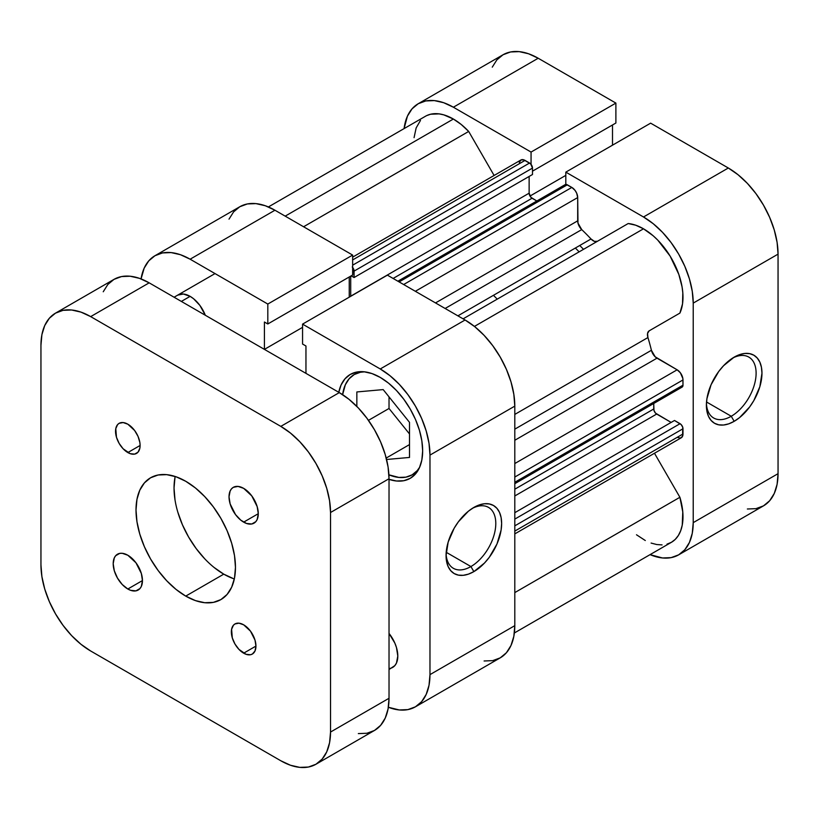 <?xml version="1.0" encoding="UTF-8"?>
<svg xmlns="http://www.w3.org/2000/svg" width="819" height="819" viewBox="0 0 819 819"><rect width="100%" height="100%" fill="white"/><g stroke="black" fill="none" stroke-linecap="round" stroke-linejoin="round"><path stroke-width="1.23" d="M731.254 416.257A35.166 20.301 120 0 0 756.101 374.017A35.166 20.301 120 0 0 732.667 358.067A35.166 20.301 -60 0 1 748.832 357.094A35.166 20.301 -60 0 1 754.217 385.268A35.166 20.301 -60 0 1 731.254 416.257L706.531 401.986L731.254 416.257A35.166 20.301 -60 0 1 713.666 417.997A35.166 20.301 -60 0 1 706.428 403.521A35.166 20.301 120 0 0 731.254 416.257L734.172 421.324L731.254 416.257M734.172 357.145A39.302 22.686 -60 0 1 761.967 373.188A39.302 22.686 -60 0 1 734.172 421.324L739.598 417.577L749.61 407.002L753.828 400.583L759.848 386.691L761.967 373.188L761.424 367.24L759.848 362.131L757.278 358.067L753.828 355.2L749.61 353.644L744.809 353.45L739.598 354.637L734.172 357.145L723.546 365.735L718.734 371.468L711.066 384.746L706.92 398.71L706.387 405.282L706.92 411.23L708.507 416.339L711.066 420.403L714.526 423.269L718.734 424.826L723.546 425.02L728.756 423.832L734.172 421.324A39.302 22.686 -60 0 1 706.387 405.282A39.302 22.686 -60 0 1 734.172 357.145L734.172 357.145M583.507 249.324A132.371 76.423 -120 0 0 579.739 245.505A132.371 76.423 -120 0 1 583.507 249.324M575.358 248.034A132.371 76.423 60 0 1 579.125 251.863A132.371 76.423 -120 0 0 575.358 248.034M650.634 123.157L565.816 172.133L643.499 216.984L728.326 168.008L650.634 123.157L565.816 172.133L643.499 216.984L653.204 223.689L662.53 232.34L671.13 242.608L678.664 254.095L684.848 266.37L689.444 278.951L692.27 291.359L693.222 303.112L693.222 522.645L692.27 533.292L689.444 542.434L684.848 549.713L678.664 554.842L671.13 557.626L662.53 557.974L650.051 554.637A70.321 40.602 60 0 0 678.664 554.842A70.321 40.602 60 0 0 693.222 522.645L693.222 303.112L778.05 254.136L777.098 242.383L774.262 229.975L769.665 217.393L763.482 205.129L755.947 193.632L747.358 183.364L738.021 174.713L728.326 168.008L650.634 123.157M418.212 103.737A70.321 40.602 60 0 1 453.378 107.217L538.196 58.241L453.378 107.217L531.06 152.068L615.888 103.092L615.888 123.024L532.493 171.171L615.888 123.024L615.888 103.092L538.196 58.241A70.321 40.602 -120 0 0 503.04 54.76L418.212 103.737A70.321 40.602 60 0 0 404.084 128.603L407.432 116.134L412.029 108.866L418.212 103.737L425.747 100.942L434.346 100.594L443.673 102.713L453.378 107.217L531.06 152.068L531.06 164.363L531.06 152.068L615.888 103.092L538.196 58.241L528.501 53.747L519.174 51.628L510.575 51.966L503.04 54.76L496.857 59.889L492.26 67.158M565.816 184.418L565.816 172.133L565.816 184.418M612.499 145.178L612.499 124.979L612.499 145.178M747.358 508.998L755.947 508.66L763.482 505.866L769.665 500.737L774.262 493.458L777.098 484.326L778.05 473.669L778.05 254.136L778.05 473.669L693.222 522.645L778.05 473.669A70.321 40.602 -120 0 1 763.482 505.866L678.664 554.842M728.326 168.008L643.499 216.984A70.321 40.602 60 0 1 693.222 303.112L778.05 254.136A70.321 40.602 -120 0 0 728.326 168.008M565.816 175.368L529.985 196.058L565.816 175.368M419.666 467.219A57.914 33.436 60 0 1 412.131 474.846A57.914 33.436 60 0 1 388.912 474.825L398.843 477.426L405.927 477.149L412.131 474.846L417.219 470.628L419.666 467.219M177.713 295.127A24.816 14.332 60 0 1 190.121 296.355L183.405 294.021L177.713 295.127M446.099 553.818A35.166 20.301 120 0 0 470.925 566.553L473.853 571.621A39.302 22.686 -60 0 1 446.058 555.579A39.302 22.686 -60 0 1 473.853 507.442L468.427 511.189L458.415 521.764L454.197 528.183L448.177 542.076L446.058 555.579L446.601 561.527L448.177 566.635L450.747 570.7L454.197 573.566L458.415 575.122L463.216 575.317L468.427 574.129L473.853 571.621L484.479 563.042L489.291 557.299L496.959 544.021L501.105 530.057L501.637 523.495L501.105 517.536L499.518 512.428L496.959 508.364L493.499 505.497L489.291 503.941L484.479 503.746L479.269 504.934L473.853 507.442A39.302 22.686 -60 0 1 501.637 523.495A39.302 22.686 -60 0 1 473.853 571.621L470.925 566.553A35.166 20.301 -60 0 1 453.347 568.294A35.166 20.301 -60 0 1 446.099 553.818M446.201 552.282L470.925 566.553L446.201 552.282M338.759 392.291A59.982 34.633 60 0 1 350.256 374.437A59.982 34.633 60 0 1 380.251 377.416L371.98 373.577L364.015 371.765L356.685 372.061L350.256 374.437L344.983 378.818L341.062 385.022L338.656 392.813M154.965 255.723L239.793 206.746A70.321 40.602 -120 0 1 274.949 210.227L190.121 259.203A70.321 40.602 60 0 0 154.965 255.723A70.321 40.602 60 0 0 141.063 278.931L144.185 268.12L148.782 260.851L154.965 255.723L162.5 252.928L171.099 252.59L180.426 254.699L190.121 259.203L274.949 210.227L352.641 255.078L267.813 304.054L190.121 259.203L267.813 304.054L267.813 323.976L264.424 322.021L264.424 349.375L302.559 327.354L264.424 349.375L264.424 322.021L267.813 323.976L352.641 275.01L352.641 255.078L274.949 210.227L265.254 205.733L255.917 203.614L247.328 203.951L239.793 206.746L233.61 211.875L229.013 219.144M484.101 660.984L492.7 660.646L500.235 657.852L506.418 652.723L511.015 645.444L513.841 636.312L514.803 625.655L514.803 406.122L513.841 394.369L511.015 381.961L506.418 369.379L500.235 357.115L492.7 345.618L484.101 335.35L474.774 326.699L465.079 319.994L387.387 275.143L465.079 319.994L380.251 368.97L389.946 375.675L399.283 384.326L407.872 394.594L415.407 406.081L421.59 418.355L426.187 430.937L429.023 443.345L429.975 455.098L429.975 674.631L429.023 685.278L426.187 694.42L421.59 701.699L415.407 706.828L407.872 709.612L399.283 709.96L388.36 707.258A70.321 40.602 60 0 0 415.407 706.828L500.235 657.852A70.321 40.602 -120 0 0 514.803 625.655L429.975 674.631L429.975 455.098L514.803 406.122L514.803 625.655L429.975 674.631A70.321 40.602 60 0 1 415.407 706.828M349.242 297.164L349.242 276.965L349.242 297.164M305.958 373.362L305.958 345.997L302.559 344.041L302.559 324.119L380.251 368.97L302.559 324.119L387.387 275.143L302.559 324.119L302.559 344.041L305.958 345.997L305.958 373.362M205.323 315.264L199.877 305.395L193.55 298.72L190.121 296.355A24.816 14.332 60 0 1 205.323 315.264M389.025 669.512L394.84 665.612L396.468 663.042L397.799 656.06L396.468 647.532L394.84 643.089L389.025 633.435A24.816 14.332 60 0 1 392.659 667.424A24.816 14.332 60 0 1 389.025 668.539M388.523 479.197L396.478 480.999L403.818 480.712L410.237 478.327L415.52 473.955L419.43 467.751L421.846 459.961L422.665 450.87L421.846 440.847L419.43 430.272L415.52 419.533L410.237 409.07L403.818 399.273L396.478 390.509L388.523 383.128L380.251 377.416A59.982 34.633 60 0 1 419.43 430.272A59.982 34.633 60 0 1 410.237 478.327A59.982 34.633 60 0 1 389.025 479.371M429.975 455.098L514.803 406.122A70.321 40.602 -120 0 0 465.079 319.994L380.251 368.97A70.321 40.602 60 0 1 429.975 455.098M389.025 408.476L409.5 433.947L389.025 408.476L368.458 420.352L389.025 408.476L389.025 396.877L389.025 408.476M472.348 508.364A35.166 20.301 -60 0 1 488.503 507.391A35.166 20.301 -60 0 1 493.898 535.565A35.166 20.301 -60 0 1 470.925 566.553A35.166 20.301 120 0 0 495.782 524.314A35.166 20.301 120 0 0 472.348 508.364M352.641 255.078L352.641 275.01L267.813 323.976L267.813 304.054L352.641 255.078M342.629 394.656A57.914 33.436 60 0 1 354.217 374.539A57.914 33.436 60 0 1 364.598 371.836L360.421 372.246L354.217 374.539L349.129 378.767L345.342 384.756L342.629 394.656M386.21 458.046L409.5 444.594L386.21 458.046M386.568 459.49L409.5 457.442L409.5 422.348L383.179 389.598L356.849 391.953L356.849 406.439L356.849 391.953L383.179 389.598L409.5 422.348L409.5 457.442L386.568 459.49M493.458 295.321A132.371 76.423 60 0 1 497.225 299.15M426.801 115.561L430.579 114.24L439.127 113.882L443.755 114.855L453.378 119.031L285.186 216.134L453.378 119.031A55.846 32.238 -120 0 0 425.45 116.267L268.397 206.941M628.193 223.536L463.093 318.847L628.193 223.536L635.687 225.194L643.499 228.808A55.846 32.238 -120 0 0 628.193 223.536M514.803 483.681L682.135 387.08A4.136 2.385 -120 0 0 682.985 385.186L514.803 482.289L682.985 385.186L682.985 379.944A8.272 4.781 -120 0 0 677.139 369.809L514.803 463.544L677.139 369.809L656.981 358.179A8.272 4.781 -120 0 1 651.412 350.286L514.803 429.156L651.412 350.286A153.051 88.37 -120 0 0 647.931 337.551A8.272 4.781 -120 0 1 649.17 330.835L679.903 313.093A55.846 32.238 -120 0 0 643.499 228.808L474.426 326.412L643.499 228.808L653.122 235.729L657.749 240.1L670.075 256.019L678.828 274.416L682.063 286.834L682.811 292.813L682.534 303.839L679.903 313.093L649.17 330.835L647.563 333.405L647.931 337.551A153.051 88.37 60 0 1 651.412 350.286L655.169 356.797L677.139 369.809L680.384 372.829L682.872 378.562L682.985 385.186L682.135 387.08L680.067 386.875M352.262 266.943L353.849 269.686L354.074 277.528L351.177 275.849L354.074 277.528L532.493 174.508L354.074 277.528L354.074 271.109L532.493 168.09L532.493 174.508L532.493 168.09L354.074 271.109A4.136 2.385 60 0 0 352.641 267.373M350.706 276.126L350.706 296.314A4.136 2.385 60 0 1 350.706 296.181L529.135 193.171L530.937 197.338L536.844 201.003L532.053 198.239L393.12 278.45L532.053 198.239A4.136 2.385 -120 0 1 529.135 193.171L529.135 176.454L529.135 193.171L350.706 296.181L350.706 276.126M564.598 185.34L566.185 184.418L571.836 187.428L575.092 190.448L576.699 193.243L577.692 197.563L577.979 223.096L581.736 229.607A153.051 88.37 60 0 1 591.021 238.984L594.44 241.38L597.461 241.267M653.736 403.47L653.961 410.411L655.548 413.155L671.14 422.42L656.664 414.056L514.803 495.966L656.664 414.056A4.136 2.385 -120 0 1 653.736 408.998L514.803 489.209L653.736 408.998L653.736 403.47M514.803 533.886L681.275 437.776A8.272 4.781 -120 0 0 682.985 433.988L682.985 428.757L514.803 525.849L682.985 428.757A4.136 2.385 -120 0 0 680.067 423.689L514.803 519.103L680.067 423.689L674.508 420.475L514.803 512.684L674.508 420.475L681.183 424.59L682.77 427.334L682.544 436.312L680.384 438.104L677.139 437.366M514.363 632.974L671.426 542.301A55.846 32.238 -120 0 0 679.903 497.276L654.473 453.245L679.903 497.276L682.78 511.967L682.247 525.081L680.702 530.692L678.347 535.503L675.235 539.393L671.426 542.301L667.004 544.144M662.069 544.901L656.725 544.533L651.095 543.069M645.3 540.53L636.486 534.766M414.066 137.653L416.154 127.928L420.485 120.413M453.378 119.031L461.179 124.447L468.683 131.439L494.103 175.471L468.683 131.439A55.846 32.238 -120 0 0 453.378 119.031M519.297 162.531L520.904 160.002L523.894 159.879L530.692 163.933L532.493 168.09A4.136 2.385 -120 0 0 529.576 163.032L525.04 160.411L352.641 259.94L525.04 160.411A8.272 4.781 -120 0 0 520.904 160.002L352.641 257.146M597.42 241.298A8.272 4.781 -120 0 1 591.021 238.984L457.893 315.847L591.021 238.984A153.051 88.37 -120 0 0 581.736 229.607L445.126 308.476L581.736 229.607A8.272 4.781 -120 0 1 577.692 220.843L435.513 302.928L577.692 220.843L577.692 197.563A8.272 4.781 -120 0 0 571.836 187.428L403.654 284.531L571.836 187.428L567.301 184.807A4.136 2.385 -120 0 0 565.233 184.603L397.901 281.214M647.931 337.551L514.803 414.414L647.931 337.551M679.903 497.276L514.803 592.598L679.903 497.276M303.583 226.761L468.683 131.439L303.583 226.761M682.985 433.988L514.803 531.091L682.985 433.988M656.981 358.179L514.803 440.264L656.981 358.179M682.985 379.944L514.803 477.047L682.985 379.944M415.346 291.288L577.692 197.563L415.346 291.288M399.119 281.91L567.301 184.807L399.119 281.91M352.641 265.182L529.576 163.032L352.641 265.182M190.121 296.355L181.347 301.423L190.121 296.355M127.825 452.559A17.373 10.033 60 0 1 116.472 437.254A17.373 10.033 60 0 1 119.134 423.331A17.373 10.033 60 0 1 127.825 424.191L123.116 422.553L119.134 423.331L117.608 424.6L115.776 428.654L116.472 437.254L119.134 443.396L123.116 448.771L130.221 453.675L134.644 454.115L138.032 452.16L139.875 448.095L140.11 445.464L127.825 452.559L140.11 445.464L139.875 442.567L138.032 436.394L134.644 430.518L127.825 424.191A17.373 10.033 60 0 1 139.169 439.496A17.373 10.033 60 0 1 136.507 453.419A17.373 10.033 60 0 1 127.825 452.559M243.652 653.183A17.373 10.033 60 0 1 232.299 637.878A17.373 10.033 60 0 1 234.961 623.955A17.373 10.033 60 0 1 243.652 624.815L238.953 623.177L234.961 623.955L233.435 625.225L231.603 629.279L232.299 637.878L234.961 644.01L238.953 649.395L246.048 654.299L250.481 654.739L252.344 654.043L255.006 650.982L255.937 646.089L243.652 653.183L255.937 646.089L255.006 640.12L250.481 631.142L243.652 624.815A17.373 10.033 60 0 1 255.006 640.12A17.373 10.033 60 0 1 252.344 654.043A17.373 10.033 60 0 1 243.652 653.183M127.825 589.015A20.68 11.937 60 0 1 114.312 570.792A20.68 11.937 60 0 1 117.486 554.217A20.68 11.937 60 0 1 127.825 555.241L122.226 553.296L119.697 553.398L115.663 555.722L114.312 557.862L113.196 563.687L114.312 570.792L117.486 578.101L122.226 584.5L127.825 589.015L130.671 590.335L135.944 590.857L139.988 588.533L141.339 586.394L142.445 580.569L127.825 589.015L142.445 580.569L141.339 573.464L135.944 562.776L127.825 555.241A20.68 11.937 60 0 1 141.339 573.464A20.68 11.937 60 0 1 138.165 590.038A20.68 11.937 60 0 1 127.825 589.015M243.652 522.133A20.68 11.937 60 0 1 230.139 503.91A20.68 11.937 60 0 1 233.313 487.336A20.68 11.937 60 0 1 243.652 488.359L238.053 486.414L233.313 487.336L231.49 488.851L230.139 490.99L229.023 496.805L230.139 503.91L235.524 514.598L240.796 520.167L246.509 523.464L251.781 523.986L255.815 521.652L257.166 519.512L258.282 513.697L243.652 522.133L258.282 513.697L257.166 506.592L251.781 495.904L243.652 488.359A20.68 11.937 60 0 1 257.166 506.592A20.68 11.937 60 0 1 253.992 523.167A20.68 11.937 60 0 1 243.652 522.133M175.174 476.484A70.321 40.602 -120 0 0 223.761 574.15L185.739 596.109A70.321 40.602 60 0 1 139.793 534.142A70.321 40.602 60 0 1 150.573 477.784A70.321 40.602 60 0 1 185.739 481.275A70.321 40.602 60 0 1 231.675 543.243A70.321 40.602 60 0 1 220.895 599.59A70.321 40.602 60 0 1 185.739 596.109L223.761 574.15A70.321 40.602 -120 0 0 234.326 578.941M358.333 733.599L366.922 733.261L374.457 730.466L380.64 725.337L385.237 718.058L388.073 708.926L389.025 698.279L389.025 478.736L388.073 466.984L385.237 454.576L380.64 441.994L374.457 429.729L366.922 418.233L358.333 407.964L348.996 399.314L339.301 392.608L149.171 282.842L139.476 278.347L130.149 276.228L121.55 276.566L114.015 279.361L107.832 284.49L103.235 291.769M280.804 426.382L290.499 433.087L299.826 441.738L308.425 452.006L315.96 463.503L322.143 475.778L326.74 488.349L329.566 500.757L330.528 512.51L330.528 732.053L329.566 742.7L326.74 751.842L322.143 759.111L315.96 764.24L308.425 767.034L299.826 767.372L290.499 765.253L280.804 760.759L90.674 650.992L80.979 644.287L71.642 635.636L63.053 625.368L55.518 613.871L49.335 601.607L44.738 589.025L41.902 576.617L40.95 564.864L40.95 345.331L41.902 334.674L44.738 325.542L49.335 318.263L55.518 313.134L63.053 310.34L71.642 310.002L80.979 312.121L90.674 316.615L280.804 426.382L90.674 316.615L149.171 282.842L339.301 392.608L280.804 426.382A70.321 40.602 60 0 1 330.528 512.51L389.025 478.736L389.025 698.279L330.528 732.053L330.528 512.51L389.025 478.736A70.321 40.602 -120 0 0 339.301 392.608L280.804 426.382M185.739 481.275L176.034 476.771L166.707 474.651L158.108 475L150.573 477.784L144.39 482.923L139.793 490.192L136.968 499.334L136.015 509.981L136.968 521.734L139.793 534.142L144.39 546.713L150.573 558.988L158.108 570.485L166.707 580.753L176.034 589.404L185.739 596.109L195.434 600.603L204.77 602.723L213.36 602.374L220.895 599.59L227.078 594.461L231.675 587.182L234.51 578.05L235.462 567.393L234.51 555.64L231.675 543.243L227.078 530.661L220.895 518.386L213.36 506.9L204.77 496.631L195.434 487.97L185.739 481.275M233.466 578.654L223.761 574.15L214.066 567.444M204.73 558.793L196.14 548.525L188.605 537.039L182.422 524.764L177.825 512.182M174.99 499.774L174.037 488.022L174.99 477.375M315.96 764.24L374.457 730.466A70.321 40.602 -120 0 0 389.025 698.279L330.528 732.053A70.321 40.602 60 0 1 315.96 764.24A70.321 40.602 60 0 1 280.804 760.759L90.674 650.992A70.321 40.602 60 0 1 40.95 564.864L40.95 345.331A70.321 40.602 60 0 1 55.518 313.134A70.321 40.602 60 0 1 90.674 316.615L149.171 282.842A70.321 40.602 -120 0 0 114.015 279.361L55.518 313.134M417.014 472.031L412.131 474.846M359.101 371.724L354.217 374.539M174.078 297.225L215.028 273.577"/></g></svg>
